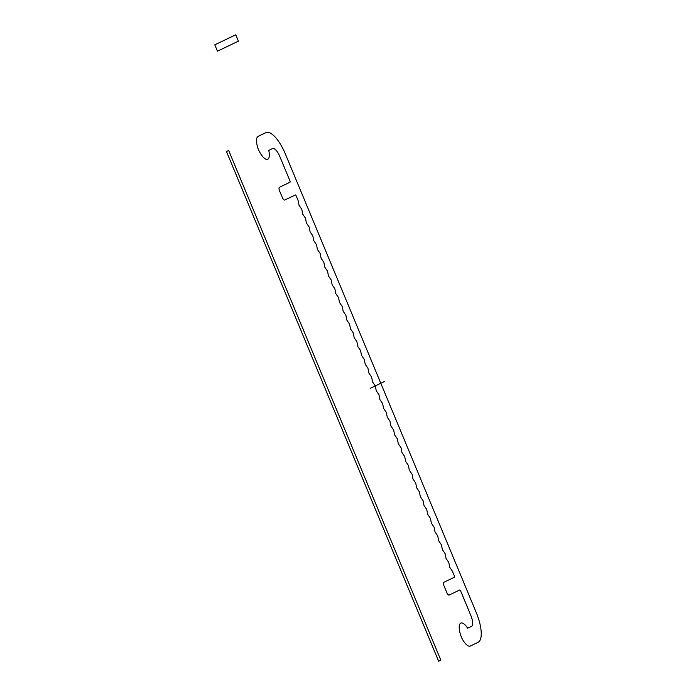 <?xml version="1.0" encoding="UTF-8"?>
<svg xmlns="http://www.w3.org/2000/svg" width="696" height="696" viewBox="0 0 696 696"><rect width="100%" height="100%" fill="white"/><g stroke="black" fill="none" stroke-linecap="round" stroke-linejoin="round"><path stroke-width="1.04" d="M217.456 51.191L214.803 44.822L235.744 34.8L238.397 41.168L217.456 51.191M228.662 150.449L226.461 151.511L438.628 661.2L440.829 660.147L228.662 150.449M238.397 41.168L235.744 34.8M289.893 180.751A1.383 0.487 -112.2 0 1 289.98 182.239L279.4 187.294A3.454 1.218 -112.2 0 0 279.627 191.008L282.28 197.386A3.454 1.218 -112.2 0 0 284.707 200.039L295.287 194.976A1.383 0.487 -112.2 0 1 296.261 196.037L298.114 200.509L299.071 205.346L301.794 209.339L302.751 214.177L305.466 218.17L306.423 223.007L309.146 226.992L310.103 231.829L312.817 235.822L313.774 240.659L316.489 244.653L317.446 249.49L320.169 253.483L321.126 258.312L323.84 262.305L324.797 267.142L327.52 271.135L328.469 275.973L331.192 279.966L332.149 284.803L334.863 288.796L335.82 293.625L338.543 297.618L339.5 302.455L342.215 306.449L343.171 311.286L345.895 315.279L346.843 320.116L349.566 324.101L350.523 328.938L353.237 332.932L354.194 337.769L356.918 341.762L357.875 346.599L360.589 350.593L361.546 355.421L364.269 359.414L365.217 364.252L367.94 368.245L368.897 373.082L371.612 377.075L372.569 381.913L375.292 385.906L376.249 390.734L378.963 394.728L379.92 399.565L382.635 403.558L383.592 408.395L386.315 412.389L387.272 417.226L389.986 421.21L390.943 426.048L393.666 430.041L394.623 434.878L397.338 438.871L398.295 443.709L401.009 447.702L401.966 452.539L404.689 456.524L405.646 461.361L408.361 465.354L409.318 470.192L412.041 474.185L412.989 479.022L415.712 483.015L416.669 487.844L419.384 491.837L420.34 496.674L423.064 500.668L424.021 505.505L426.735 509.498L427.692 514.335L430.415 518.329L431.363 523.157L434.087 527.15L435.043 531.988L437.758 535.981L438.715 540.818L441.438 544.811L442.395 549.649L445.109 553.633L446.066 558.47L448.79 562.464L449.738 567.301L452.461 571.294L454.323 575.766A1.383 0.487 -112.2 0 1 454.41 577.245L443.83 582.308A3.454 1.218 -112.2 0 0 444.057 586.023L446.702 592.392A3.454 1.218 -112.2 0 0 449.137 595.054L459.717 589.99A1.383 0.487 -112.2 0 1 460.682 591.052L470.766 615.264A10.353 3.663 -112.2 0 1 471.436 626.4L467.651 628.21A13.772 4.872 -112.2 0 0 459.952 623.886A13.772 4.872 -112.2 0 0 461.639 637.753A13.807 4.881 -112.2 0 0 470.287 646.053L478.065 642.33A27.614 9.761 -112.2 0 0 476.273 612.628L285.325 153.903A27.614 9.761 -112.2 0 0 265.898 132.64L258.12 136.364A13.807 4.881 -112.2 0 0 258.112 148.805A13.772 4.872 -112.2 0 0 266.611 159.41A13.772 4.872 -112.2 0 0 268.752 150.371L272.527 148.561A10.353 3.663 -112.2 0 1 279.818 156.539L289.893 180.751M384.557 381.469L370.411 388.238"/></g></svg>
